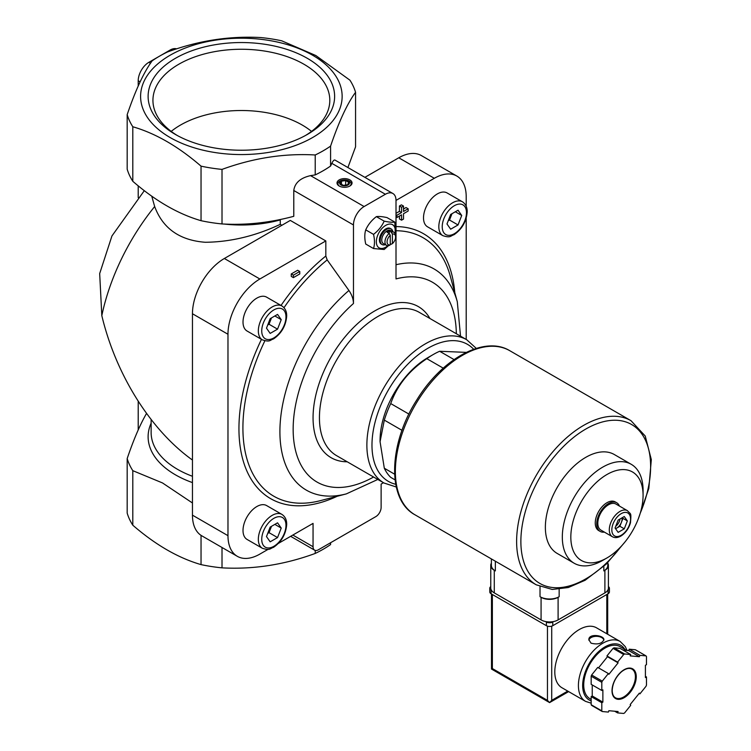 <?xml version="1.0" encoding="UTF-8"?>
<svg xmlns="http://www.w3.org/2000/svg" width="751" height="751" viewBox="0 0 751 751"><rect width="100%" height="100%" fill="white"/><g stroke="black" fill="none" stroke-linecap="round" stroke-linejoin="round"><path stroke-width="1.13" d="M462.428 201.794L447.108 192.951A19.554 11.293 120 0 0 437.335 193.918A19.554 11.293 120 0 0 424.559 211.153A19.554 11.293 120 0 0 427.554 226.821L442.874 235.664C450.741 238.208 450.318 235.842 454.008 234.725C461.931 229.252 466.324 221.705 467.178 212.073C467.319 207.436 465.733 204.009 462.428 201.794A19.554 11.293 120 0 0 452.646 202.761A19.554 11.293 120 0 0 439.87 219.996A19.554 11.293 120 0 0 442.874 235.664M281.935 305.995L266.624 297.152A19.554 11.293 120 0 0 256.842 298.128A19.554 11.293 120 0 0 244.066 315.354A19.554 11.293 120 0 0 247.07 331.022L262.381 339.865C270.257 342.409 269.825 340.053 273.514 338.926C281.437 333.463 285.831 325.906 286.685 316.274C286.826 311.646 285.239 308.22 281.935 305.995A19.554 11.293 120 0 0 272.162 306.962A19.554 11.293 120 0 0 259.386 324.197A19.554 11.293 120 0 0 262.381 339.865M281.935 514.407L266.624 505.573A19.554 11.293 120 0 0 256.842 506.54A19.554 11.293 120 0 0 244.066 523.766A19.554 11.293 120 0 0 247.07 539.434L262.381 548.277C270.257 550.821 269.825 548.465 273.514 547.338C281.437 541.875 285.831 534.327 286.685 524.686C286.826 520.058 285.239 516.632 281.935 514.407A19.554 11.293 120 0 0 272.162 515.383A19.554 11.293 120 0 0 259.386 532.609A19.554 11.293 120 0 0 262.381 548.277M268.163 549.3L259.874 554.088A45.126 26.05 120 0 1 237.316 556.322A45.126 26.05 120 0 1 227.975 535.67L227.975 334.261A45.126 26.05 120 0 1 259.874 278.996L325.821 240.93L325.821 256.035L327.183 259.902L348.933 290.487C351.881 294.805 353.392 299.133 353.468 303.488L353.468 224.962A15.039 8.683 120 0 1 364.104 206.544L385.376 194.265A15.039 8.683 120 0 1 392.895 193.514A15.039 8.683 120 0 1 396.012 200.404L434.303 178.297L398.781 157.785L364.892 177.349M278.424 543.377L313.054 523.391L313.054 546.719A7.519 4.346 120 0 0 314.613 550.164A7.519 4.346 120 0 0 318.377 549.788L375.8 516.632A7.519 4.346 120 0 0 381.123 507.423L381.123 484.085L383.479 482.724M466.202 339.443L466.202 218.137M466.202 206.29L466.202 196.715A45.126 26.05 120 0 0 456.861 176.063A45.126 26.05 120 0 0 434.303 178.297M291.257 273.955L291.257 276.406L293.378 277.635L299.762 273.955L299.762 271.496L297.631 270.266L291.257 273.955L293.378 275.176L293.378 277.635M399.438 216.063L399.438 218.963L401.56 220.184L403.522 219.057L403.522 213.706L408.159 211.022L408.159 208.769L406.028 207.539L403.522 208.985M408.159 208.769L403.522 211.444L403.522 206.084L401.391 204.863L399.438 205.99L399.438 211.341L396.012 213.322M349.853 179.893A7.519 4.346 180 0 1 349.853 186.032A7.519 4.346 180 0 1 339.217 186.032A7.519 4.346 180 0 1 339.217 179.893A7.519 4.346 180 0 1 349.853 179.893M315.223 154.978C284.329 153.204 253.265 158.01 222.014 169.397A115.814 66.867 180 0 1 201.043 166.149C178.306 146.483 155.56 133.349 132.805 126.759A115.814 66.867 180 0 1 127.182 114.65C135.462 90.27 143.788 72.331 152.153 60.84A115.804 66.858 0 0 1 167.539 51.96C198.424 40.638 229.487 35.832 260.728 37.55A115.814 66.867 180 0 1 281.7 40.798L315.824 55.527L349.938 80.188A115.814 66.867 180 0 1 355.561 92.298C347.281 103.582 338.954 121.521 330.581 146.116A115.814 66.867 180 0 1 315.223 154.978L315.223 174.908A115.814 66.867 0 0 0 330.581 166.037L331.829 163.352L385.376 194.265M315.223 174.908L310.557 175.631C300.391 177.94 294.796 182.906 293.782 190.501L293.782 216.307C269.525 222.803 245.605 225.347 222.014 223.939A115.814 66.867 180 0 1 201.043 220.691L201.043 166.149M392.397 243.596L392.397 234.087A6.017 3.473 -60 0 1 395.589 236.997A6.017 3.473 -60 0 1 392.397 243.596L391.327 244.244L390.267 243.624M392.397 234.087L391.327 232.209A7.519 4.346 -60 0 1 394.031 232.331A7.519 4.346 -60 0 1 395.589 235.767L395.589 236.997M390.267 244.826L390.267 235.316A6.017 3.473 -60 0 0 387.075 241.906A6.017 3.473 -60 0 0 390.267 244.826L389.206 245.474A7.519 4.346 -60 0 1 386.512 245.352L383.32 243.512A7.519 4.346 -60 0 1 383.32 234.828A7.519 4.346 -60 0 1 390.839 230.482L394.031 232.331M386.512 245.352A7.519 4.346 -60 0 1 385.179 240.01A7.519 4.346 -60 0 1 389.206 233.439L387.075 232.209A7.519 4.346 120 0 1 389.206 230.979L389.206 233.439L390.267 235.316M391.327 232.209L389.206 230.979M395.045 479.861L390.727 477.364A75.203 43.417 -60 0 1 384.315 468.239L380.062 441.719L384.315 420.109A75.203 43.417 -60 0 1 390.727 403.578C397.138 385.413 409.173 370.44 426.821 358.678A75.203 43.417 -60 0 1 433.233 354.528A75.203 43.417 -60 0 1 439.645 351.271L466.249 352.379M394.585 474.172L384.315 468.239M402.01 430.332L384.315 420.109M408.92 414.083L390.727 403.578M443.24 368.15L426.821 358.678M454.045 359.579L439.645 351.271M456.861 176.063L421.339 155.551A45.126 26.05 120 0 0 398.781 157.785M146.67 413.641L146.417 413.66C139.986 424.756 133.575 439.729 127.182 458.561L127.182 513.102A115.814 66.867 180 0 0 132.805 525.212L132.805 470.67A115.814 66.867 180 0 1 127.182 458.561M132.805 470.67L162.479 482.931L192.453 502.982M347.901 167.539L355.561 146.839L355.561 92.298M192.453 460.034C150.669 430.173 115.898 374.758 101.817 315.636A159.437 92.044 -60 0 1 154.668 206.534C162.77 228.417 179.639 240.329 205.258 242.273C230.369 242.019 255.368 236.039 280.264 224.333L280.264 219.921A90.242 52.101 180 0 1 223.939 224.023M154.668 206.534L151.74 196.171M222.014 547.488L222.014 567.85A115.814 66.867 180 0 1 201.043 564.611C178.306 558.031 155.56 544.897 132.805 525.212M201.043 535.35L201.043 564.611M312.632 55.245A100.775 58.184 180 0 1 267.45 152.584A100.775 58.184 180 0 1 144.032 81.324A100.775 58.184 180 0 1 312.632 55.245M222.014 169.397L222.014 223.939M330.581 146.116L330.581 166.037M132.805 126.759L132.805 181.301A115.814 66.867 180 0 1 127.182 169.191L127.182 114.65M132.805 181.301C155.541 200.977 178.287 214.101 201.043 220.691M281.888 225.272L280.264 224.333M144.305 190.67L111.946 235.955L99.676 273.58L101.817 315.636M307.319 58.315A93.255 53.847 180 0 1 307.319 134.457A93.255 53.847 180 0 1 175.424 134.457A93.255 53.847 180 0 1 175.424 58.315A93.255 53.847 180 0 1 307.319 58.315M330.581 542.738L330.581 544.569A115.814 66.867 180 0 1 315.223 553.44C284.329 564.771 253.265 569.577 222.014 567.85M315.223 550.417L315.223 553.44M392.895 193.514L335.012 160.094C334.129 159.663 333.069 160.742 331.829 163.352M176.635 48.862A15.039 8.683 120 0 0 170.111 50.045L148.839 62.333A15.039 8.683 120 0 0 138.212 80.751L138.212 86.008M138.212 185.816L138.212 197.616M138.212 401.306L138.212 429.929M325.821 240.93L290.299 220.418L224.352 258.494A45.126 26.05 120 0 0 192.453 313.749L192.453 515.158A45.126 26.05 120 0 0 201.794 535.82L237.316 556.322M456.326 333.735A115.382 66.614 -60 0 0 396.012 278.921L396.012 200.404M380.062 441.719L380.062 440.49A67.684 39.08 -60 0 1 422.146 361.334A67.684 39.08 -60 0 1 427.92 357.598L433.233 354.528M615.069 528L618.139 520.086L624.278 516.538L627.348 520.912L624.278 528.826L618.139 532.365L615.069 528M612.412 536.74L600.922 530.112A15.039 8.683 -60 0 1 600.922 512.745A15.039 8.683 -60 0 1 615.961 504.062L627.451 510.689A15.039 8.683 -60 0 0 612.412 519.373A15.039 8.683 -60 0 0 612.412 536.74C614.778 538.082 617.585 537.866 620.833 536.092C625.499 533.126 628.718 528.695 630.474 522.79C631.403 511.684 630.802 514.773 627.451 510.689M604.367 532.102A16.541 9.556 -60 0 1 600.171 531.417A16.541 9.556 -60 0 1 600.171 512.313A16.541 9.556 -60 0 1 616.721 502.757A16.541 9.556 -60 0 1 619.415 506.052M600.171 531.417L598.678 530.553A16.541 9.556 -60 0 1 598.678 511.45A16.541 9.556 -60 0 1 615.229 501.893L616.721 502.757M602.706 560.396L606.958 557.946A51.096 29.496 -60 0 1 570.826 537.087A51.096 29.496 -60 0 1 606.958 474.51A51.096 29.496 -60 0 1 643.081 495.369A51.096 29.496 -60 0 1 606.958 557.946L602.706 560.396A57.114 32.969 -60 0 1 574.149 563.231A57.114 32.969 -60 0 1 574.149 497.284A57.114 32.969 -60 0 1 631.253 464.315A57.114 32.969 -60 0 1 643.081 490.459L643.081 495.369M574.149 563.231L557.195 553.44A57.114 32.969 -60 0 1 557.195 487.493A57.114 32.969 -60 0 1 614.299 454.524L631.253 464.315M311.543 131.397A86.149 49.735 0 0 0 180.456 125.079A86.149 49.735 0 0 0 171.2 131.397M305.563 135.443A88.44 51.059 0 0 0 329.783 101.451A88.44 51.059 0 0 0 276.115 53.368A88.44 51.059 0 0 0 178.841 64.22A88.44 51.059 0 0 0 152.96 101.451A88.44 51.059 0 0 0 177.18 135.443M615.501 528.62A7.519 4.346 120 0 0 616.806 528.056A7.519 4.346 120 0 0 621.406 522.32A7.519 4.346 120 0 0 622.044 517.833M615.595 528.751L619.875 526.282L622.945 518.368L622.419 517.617M619.875 526.282L624.278 528.826M622.945 518.368L627.348 520.912M620.035 518.988A7.519 4.346 -60 0 1 615.726 526.301M270.172 527.089L277.541 522.827L281.231 528.075L277.541 537.566L270.172 541.818L266.492 536.58L270.172 527.089M270.172 318.668L277.541 314.416L281.231 319.663L277.541 329.154L270.172 333.406L266.492 328.168L270.172 318.668M450.666 214.467L458.035 210.214L461.715 215.453L458.035 224.953L450.666 229.205L446.986 223.967L450.666 214.467M268.069 532.506A9.021 5.21 120 0 0 270.876 527.906A9.021 5.21 120 0 0 271.364 526.395M267.722 533.417L269.036 532.656L271.496 526.329M274.847 524.386L281.231 528.075M269.036 532.656L277.541 537.566M448.563 219.893A9.021 5.21 120 0 0 451.37 215.293A9.021 5.21 120 0 0 451.858 213.782M448.206 220.794L449.53 220.034L451.98 213.706M455.341 211.773L461.715 215.453M449.53 220.034L458.035 224.953M268.069 324.094A9.021 5.21 120 0 0 270.876 319.494A9.021 5.21 120 0 0 271.364 317.983M267.722 325.005L269.036 324.244L271.496 317.917M274.847 315.974L281.231 319.663M269.036 324.244L277.541 329.154M384.174 221.141C381.893 226.258 378.344 230.67 373.538 234.378C374.787 239.822 374.787 244.554 373.538 248.553L365.728 244.047C364.488 238.593 364.488 233.871 365.728 229.862C368.018 224.746 371.567 220.334 376.364 216.635C378.654 216.232 382.203 216.551 387 217.583L394.81 222.089C392.52 222.493 388.98 222.183 384.174 221.141L376.364 216.635M395.345 234.077L394.81 222.089M373.538 248.553L384.174 249.501L388.483 245.652M373.538 234.378L365.728 229.862M385.319 244.666A9.021 5.21 -60 0 1 382.071 244.526A9.021 5.21 -60 0 1 382.071 234.105A9.021 5.21 -60 0 1 391.093 228.895A9.021 5.21 -60 0 1 392.839 231.637M382.071 244.526L381.292 244.075A9.021 5.21 -60 0 1 381.292 233.655A9.021 5.21 -60 0 1 390.313 228.445L391.093 228.895M387.901 245.708A13.387 7.726 -60 0 1 385.798 247.192A13.387 7.726 -60 0 1 376.364 240.893A13.387 7.726 -60 0 1 387.206 224.643A13.387 7.726 -60 0 1 395.035 233.364M339.574 186.22A6.59 3.802 180 0 1 340.043 180.944A6.59 3.802 180 0 1 349.196 181.038A6.59 3.802 180 0 1 349.506 186.22M348.042 180.935A4.966 2.863 180 0 1 345.817 185.732A4.966 2.863 180 0 1 339.743 182.221A4.966 2.863 180 0 1 348.042 180.935M348.727 182.315L345.657 180.54L341.461 181.188L340.344 183.61L343.414 185.384L347.61 184.737L348.727 182.315M345.657 185.037L345.657 180.54M341.461 184.258L341.461 181.188M299.762 271.496L293.378 275.176M403.522 206.084L401.56 207.22L399.438 205.99M401.56 207.22L401.56 212.571L399.438 211.341M401.56 212.571L396.922 215.246L396.012 214.72M396.922 215.246L396.922 217.508L396.012 216.983M396.922 217.508L401.56 214.833L401.56 220.184M491.379 558.913L491.379 565.39A13.537 7.82 0 0 0 495.35 570.91L495.35 561.204M491.379 563.184A12.035 6.947 0 0 0 490.76 565.39A12.035 6.947 0 0 0 494.28 570.3L495.35 570.91M490.76 565.39L490.76 587.986A12.035 6.947 0 0 0 494.28 592.896L541.077 619.913A12.035 6.947 0 0 0 558.096 619.913L604.893 592.896A12.035 6.947 0 0 0 608.413 587.986L608.413 565.39A12.035 6.947 0 0 0 607.794 563.184M559.157 596.707A13.537 7.82 0 0 1 540.016 596.707L541.077 597.317A12.035 6.947 0 0 0 558.096 597.317L559.157 596.707L559.157 589.282M607.794 562.612L607.794 565.39A13.537 7.82 0 0 1 603.832 570.91L604.893 570.3A12.035 6.947 0 0 0 608.413 565.39M627.019 650.422L625.32 646.639L620.166 641.476L596.557 627.836A34.593 19.977 120 0 0 569.896 637.111A34.593 19.977 120 0 0 554.801 671.92A34.593 19.977 120 0 0 561.964 687.756L585.573 701.387L591.168 703.18M591.065 643.185C597.665 644.799 601.945 643.663 603.907 639.777C604.358 635.308 588.418 633.055 588.859 639.777L591.065 643.185M617.585 712.906L623.677 713.45A36.095 20.84 120 0 0 624.607 712.915L630.709 705.33L630.173 704.569L639.383 693.117L639.918 693.868L646.01 686.283A36.095 20.84 120 0 0 646.48 685.09L646.48 676.961L645.409 677.571L645.409 665.292L646.48 664.673L646.48 656.552A36.095 20.84 120 0 0 646.01 655.886L639.918 655.341L639.383 656.712L630.173 655.886L630.709 654.515L624.607 653.971A36.095 20.84 120 0 0 623.677 654.515L617.585 662.1L618.111 662.851L608.901 674.314L608.366 673.553L602.274 681.138A36.095 20.84 120 0 0 601.804 682.34L601.804 690.469L602.875 689.85L602.875 702.129L601.804 702.748L601.804 710.878A36.095 20.84 120 0 0 602.274 711.535L608.366 712.079L608.901 710.709L618.111 711.535L617.585 712.906L614.675 711.225M592.239 684.94L592.239 695.989L591.168 696.609L591.168 704.738A36.095 20.84 120 0 0 591.638 705.396L602.274 711.535M591.168 704.738L601.804 710.878M608.366 673.553L597.73 667.414L591.638 674.999A36.095 20.84 120 0 0 591.168 676.2L601.804 682.34M591.638 674.999L602.274 681.138M630.709 654.515L620.073 648.376L613.971 647.831A36.095 20.84 120 0 0 613.041 648.376L623.677 654.515M613.971 647.831L624.607 653.971M622.973 650.056L628.747 650.573L629.282 649.202L635.374 649.746L646.01 655.886M591.168 676.2L591.168 684.33L601.804 690.469M613.041 648.376L606.949 655.952L607.475 656.712L598.509 667.864M547.46 626.137L547.46 700.354L549.591 702.598L491.492 669.057L492.365 668.55L492.365 594.492M568.629 691.605L549.591 702.598L551.713 700.354L551.713 626.137M626.569 650.375L620.035 646.611A30.078 17.367 120 0 0 596.857 654.665A30.078 17.367 120 0 0 583.724 684.94A30.078 17.367 120 0 0 589.957 698.712L591.168 699.416M645.409 676.341L646.48 676.961M629.282 649.202L639.918 655.341M628.747 650.573L639.383 656.712M606.949 655.952L617.585 662.1M607.475 656.712L618.111 662.851M592.239 695.989L602.875 702.129M591.168 696.609L601.804 702.748M639.139 693.417L639.918 693.868M608.413 586.606A4.515 2.61 180 0 1 609.408 588.23L609.408 591.91A4.515 2.61 180 0 1 608.085 593.759L552.774 625.686A4.515 2.61 180 0 1 546.399 625.686L491.088 593.759A4.515 2.61 180 0 1 489.774 591.91L489.774 588.23A4.515 2.61 180 0 1 490.76 586.606M609.408 588.23A4.515 2.61 180 0 1 608.085 590.07L607.747 590.267M553.534 621.565L552.774 621.997A4.515 2.61 180 0 1 546.399 621.997L545.639 621.565M491.426 590.267L491.088 590.07A4.515 2.61 180 0 1 489.774 588.23M603.86 640.181A7.519 4.346 0 0 0 596.322 636.322A7.519 4.346 0 0 0 588.897 640.246M396.012 226.577A152.941 88.308 -60 0 1 454.777 292.552M337.161 496.28A152.941 88.308 -60 0 1 247.943 473.308A152.941 88.308 -60 0 1 261.47 339.339M281.024 305.469A152.941 88.308 -60 0 1 325.821 256.035M310.557 175.631L364.104 206.544M192.453 482.593A93.255 53.837 180 0 1 151.129 423.188M192.453 476.284A90.242 52.101 180 0 1 151.129 432.501L151.129 419.565M138.212 80.751L140.108 81.85M170.111 50.045L171.2 50.674M148.839 62.333L150.472 63.272M259.874 278.996L224.352 258.494M227.975 334.261L192.453 313.749M227.975 535.67L192.453 515.158M373.594 477.016A115.382 66.614 -60 0 1 293.791 440.63A115.382 66.614 -60 0 1 353.468 303.488M347.225 461.79A87.238 50.364 -60 0 1 331.125 356.978A87.238 50.364 -60 0 1 429.947 318.508M396.012 264.718A127.708 73.729 -60 0 1 457.293 301.705L460.532 336.166M377.809 479.448L346.342 493.886A127.708 73.729 -60 0 1 279.916 430.126A127.708 73.729 -60 0 1 348.933 290.487M396.012 230.735A149.252 86.168 -60 0 1 450.234 276.011L457.293 301.705M346.342 493.886L320.564 500.607A149.252 86.168 -60 0 1 264.878 340.804M284 307.694A149.252 86.168 -60 0 1 327.183 259.902M292.843 535.05L313.054 546.719M395.721 484.273A79.118 45.68 -60 0 1 388.361 390.022A79.118 45.68 -60 0 1 473.665 349.262M384.005 483.024A82.723 47.764 -60 0 1 384.005 387.507A82.723 47.764 -60 0 1 466.728 339.743L419.293 312.36A82.723 47.764 -60 0 0 336.57 360.123A82.723 47.764 -60 0 0 336.57 455.641L384.005 483.024L396.284 486.995M293.782 190.501L353.468 224.962M621.208 535.266A13.236 7.641 -60 0 1 613.098 523.729A13.236 7.641 -60 0 1 629.31 514.369A13.236 7.641 -60 0 1 621.208 535.266M273.862 518.331A17.151 9.904 120 0 0 263.357 545.386A17.151 9.904 120 0 0 284.357 533.266A17.151 9.904 120 0 0 273.862 518.331M273.862 309.91A17.151 9.904 120 0 0 263.357 336.974A17.151 9.904 120 0 0 284.357 324.854A17.151 9.904 120 0 0 273.862 309.91M454.346 205.708A17.151 9.904 120 0 0 443.85 232.772A17.151 9.904 120 0 0 464.85 220.644A17.151 9.904 120 0 0 454.346 205.708M415.003 514.82A94.757 54.71 -60 0 1 414.993 405.399A94.757 54.71 -60 0 1 509.751 350.689C484.517 335.218 442.104 358.687 417.096 399.457C388.633 443.268 386.436 499.575 415.003 514.82L536.242 584.813A94.757 54.71 -60 0 1 536.242 475.402A94.757 54.71 -60 0 1 631 420.691L509.751 350.689M620.861 546.7A91.753 52.974 -60 0 1 585.752 578.899A91.753 52.974 -60 0 1 522.048 526.564A91.753 52.974 -60 0 1 609.887 420.513A91.753 52.974 -60 0 1 640.303 513.036M494.28 592.896L494.28 570.3M541.077 619.913L541.077 597.317M540.016 596.707L540.016 586.691M603.832 570.91L603.832 566.395M558.096 619.913L558.096 597.317M604.893 592.896L604.893 570.3M620.166 641.476A34.593 19.977 120 0 0 593.506 650.741A34.593 19.977 120 0 0 578.411 685.55A34.593 19.977 120 0 0 585.573 701.387M612.018 690.713A17.151 9.904 120 0 0 630.202 692.338A17.151 9.904 120 0 0 630.202 668.09A17.151 9.904 120 0 0 612.018 690.713M606.808 633.76L606.808 594.492M567.747 691.098L551.713 700.354M547.46 700.354L492.365 668.55M624.851 649.39A31.589 18.24 120 0 0 599.739 650.629A31.589 18.24 120 0 0 582.663 685.55A31.589 18.24 120 0 0 591.168 700.899M615.444 697.792A16.541 9.556 120 0 0 631.985 688.245A16.541 9.556 120 0 0 631.985 669.141C629.254 667.63 625.808 668.465 621.65 671.638C615.764 676.942 612.609 683.222 612.196 690.469C612.281 694.149 613.37 696.59 615.444 697.792M608.085 590.07L608.085 593.759M552.774 621.997L552.774 625.686M546.399 621.997L546.399 625.686M491.088 590.07L491.088 593.759M290.646 536.327L314.613 550.164M476.303 348.398L466.728 339.743M536.242 584.813L552.238 589.451L568.291 587.526L585.123 580.27L606.198 564.17L625.01 541.931M638.247 519.007L648.836 488.432L651.324 459.64L645.24 436.049L631 420.691M491.492 669.057L491.492 593.985M607.69 634.266L607.69 593.985"/></g></svg>
